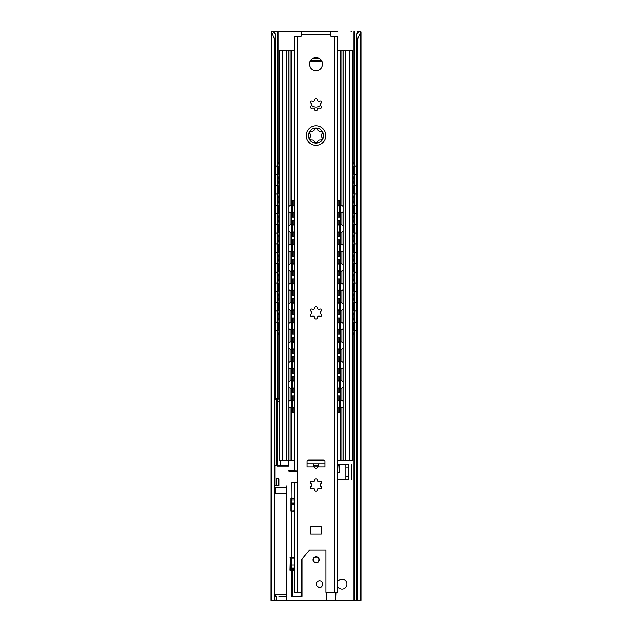 <?xml version="1.0" encoding="UTF-8"?>
<svg xmlns="http://www.w3.org/2000/svg" width="632" height="632" viewBox="0 0 632 632"><rect width="100%" height="100%" fill="white"/><g stroke="black" fill="none" stroke-linecap="round" stroke-linejoin="round"><path stroke-width="0.95" d="M309.49 139.364A7.513 7.513 0 0 1 309.49 131.851L310.912 131.298C312.848 131.646 314.144 130.903 314.807 129.054L316 128.091L317.193 129.054C317.857 130.903 319.152 131.646 321.088 131.298L322.51 131.851L322.273 133.36C321.009 134.861 321.009 136.362 322.273 137.855L322.51 139.364L321.088 139.917C319.152 139.569 317.857 140.32 317.193 142.168L316 143.124A7.513 7.513 0 0 1 309.49 139.364L309.727 137.855C310.991 136.362 310.991 134.861 309.727 133.36L309.49 131.851A7.513 7.513 0 0 1 322.51 131.851A7.513 7.513 0 0 1 316 143.124L314.807 142.168C314.144 140.32 312.848 139.569 310.912 139.917L309.49 139.364M292.031 498.182L291.945 482.579L297.309 482.579M294.062 570.333L291.708 570.333L291.945 558.143M348.256 476.07L345.822 476.07L345.822 479.317L348.256 479.317L348.256 464.71L345.822 464.71L345.822 467.957L348.256 467.957M348.256 479.317L337.938 479.325M345.822 476.07L345.822 467.957M337.938 464.702L348.256 464.71M337.938 581.456A4.874 4.874 0 0 1 341.999 579.275A4.874 4.874 0 0 1 346.297 586.457A4.874 4.874 0 0 1 337.938 586.844M356.385 34.207L357.538 39.729L360.935 31.837L360.935 600.4L356.385 600.4L356.385 34.207C358.305 32.651 358.873 31.774 358.091 31.6L359.956 31.6M360.667 31.6L358.494 31.837M272.044 31.6L301.211 31.6L273.506 31.837M273.909 31.6C273.127 31.774 273.695 32.651 275.615 34.207L274.462 39.729L271.333 31.6L273.909 31.6M274.462 39.729L274.462 600.4L271.065 600.4L271.333 31.6M274.462 600.4L326.404 600.4L326.404 592.271M275.615 34.207L275.615 398.879M275.615 487.169L275.615 493.26M275.615 594.712L275.615 596.339M357.538 39.729L357.538 600.4M335.987 600.353L356.385 600.4M277.156 322.217L277.962 322.217A4.061 0.735 -90 0 1 278.688 318.157L277.89 318.157A4.061 0.735 90 0 0 277.156 322.217L277.156 330.339A4.061 0.735 90 0 0 277.89 334.407L278.688 334.407A4.061 0.735 -90 0 1 277.962 330.339L277.156 330.339M279.518 318.157L278.688 318.157M277.962 322.217L277.962 330.339M278.688 334.407L279.518 334.407M279.47 330.56A4.519 0.814 -90 0 1 279.21 330.797A4.519 0.814 -90 0 1 278.396 326.278A4.519 0.814 -90 0 1 279.21 321.759A4.519 0.814 -90 0 1 279.47 322.004M354.11 334.407A4.061 0.735 -90 0 0 354.844 330.339L354.038 330.339A4.061 0.735 90 0 1 353.312 334.407L354.11 334.407M354.038 322.217L354.844 322.217A4.061 0.735 -90 0 0 354.11 318.157L353.312 318.157A4.061 0.735 90 0 1 354.038 322.217L354.038 330.339M353.312 318.157L352.482 318.157M352.482 334.407L353.312 334.407M352.53 322.004A4.519 0.814 90 0 1 352.79 321.759A4.519 0.814 90 0 1 353.604 326.278A4.519 0.814 90 0 1 352.79 330.797A4.519 0.814 90 0 1 352.53 330.56M354.844 322.217L354.844 330.339M277.156 302.712L277.962 302.712A4.061 0.735 -90 0 1 278.688 298.652L277.89 298.652A4.061 0.735 90 0 0 277.156 302.712L277.156 310.841A4.061 0.735 90 0 0 277.89 314.902L278.688 314.902A4.061 0.735 -90 0 1 277.962 310.841L277.156 310.841M279.518 298.652L278.688 298.652M277.962 302.712L277.962 310.841M278.688 314.902L279.518 314.902M279.47 311.055A4.519 0.814 -90 0 1 279.21 311.292A4.519 0.814 -90 0 1 278.396 306.781A4.519 0.814 -90 0 1 279.21 302.262A4.519 0.814 -90 0 1 279.47 302.499M354.11 314.902A4.061 0.735 -90 0 0 354.844 310.841L354.038 310.841A4.061 0.735 90 0 1 353.312 314.902L354.11 314.902M354.038 302.712L354.844 302.712A4.061 0.735 -90 0 0 354.11 298.652L353.312 298.652A4.061 0.735 90 0 1 354.038 302.712L354.038 310.841M353.312 298.652L352.482 298.652M352.482 314.902L353.312 314.902M352.53 302.499A4.519 0.814 90 0 1 352.79 302.262A4.519 0.814 90 0 1 353.604 306.781A4.519 0.814 90 0 1 352.79 311.292A4.519 0.814 90 0 1 352.53 311.055M354.844 302.712L354.844 310.841M277.156 283.215L277.962 283.215A4.061 0.735 -90 0 1 278.688 279.147L277.89 279.147A4.061 0.735 90 0 0 277.156 283.215L277.156 291.336A4.061 0.735 90 0 0 277.89 295.405L278.688 295.405A4.061 0.735 -90 0 1 277.962 291.336L277.156 291.336M279.518 279.147L278.688 279.147M277.962 283.215L277.962 291.336M278.688 295.405L279.518 295.405M279.47 291.557A4.519 0.814 -90 0 1 279.21 291.794A4.519 0.814 -90 0 1 278.396 287.276A4.519 0.814 -90 0 1 279.21 282.757A4.519 0.814 -90 0 1 279.47 282.994M354.11 295.405A4.061 0.735 -90 0 0 354.844 291.336L354.038 291.336A4.061 0.735 90 0 1 353.312 295.405L354.11 295.405M354.038 283.215L354.844 283.215A4.061 0.735 -90 0 0 354.11 279.147L353.312 279.147A4.061 0.735 90 0 1 354.038 283.215L354.038 291.336M353.312 279.147L352.482 279.147M352.482 295.405L353.312 295.405M352.53 282.994A4.519 0.814 90 0 1 352.79 282.757A4.519 0.814 90 0 1 353.604 287.276A4.519 0.814 90 0 1 352.79 291.794A4.519 0.814 90 0 1 352.53 291.557M354.844 283.215L354.844 291.336M277.156 263.71L277.962 263.71A4.061 0.735 -90 0 1 278.688 259.649L277.89 259.649A4.061 0.735 90 0 0 277.156 263.71L277.156 271.839A4.061 0.735 90 0 0 277.89 275.9L278.688 275.9A4.061 0.735 -90 0 1 277.962 271.839L277.156 271.839M279.518 259.649L278.688 259.649M277.962 263.71L277.962 271.839M278.688 275.9L279.518 275.9M279.47 272.052A4.519 0.814 -90 0 1 279.21 272.289A4.519 0.814 -90 0 1 278.396 267.771A4.519 0.814 -90 0 1 279.21 263.26A4.519 0.814 -90 0 1 279.47 263.497M354.11 275.9A4.061 0.735 -90 0 0 354.844 271.839L354.038 271.839A4.061 0.735 90 0 1 353.312 275.9L354.11 275.9M354.038 263.71L354.844 263.71A4.061 0.735 -90 0 0 354.11 259.649L353.312 259.649A4.061 0.735 90 0 1 354.038 263.71L354.038 271.839M353.312 259.649L352.482 259.649M352.482 275.9L353.312 275.9M352.53 263.497A4.519 0.814 90 0 1 352.79 263.26A4.519 0.814 90 0 1 353.604 267.771A4.519 0.814 90 0 1 352.79 272.289A4.519 0.814 90 0 1 352.53 272.052M354.844 263.71L354.844 271.839M277.156 244.213L277.962 244.213A4.061 0.735 -90 0 1 278.688 240.144L277.89 240.144A4.061 0.735 90 0 0 277.156 244.213L277.156 252.334A4.061 0.735 90 0 0 277.89 256.394L278.688 256.394A4.061 0.735 -90 0 1 277.962 252.334L277.156 252.334M279.518 240.144L278.688 240.144M277.962 244.213L277.962 252.334M278.688 256.394L279.518 256.394M279.47 252.547A4.519 0.814 -90 0 1 279.21 252.792A4.519 0.814 -90 0 1 278.396 248.273A4.519 0.814 -90 0 1 279.21 243.755A4.519 0.814 -90 0 1 279.47 243.992M354.11 256.394A4.061 0.735 -90 0 0 354.844 252.334L354.038 252.334A4.061 0.735 90 0 1 353.312 256.394L354.11 256.394M354.038 244.213L354.844 244.213A4.061 0.735 -90 0 0 354.11 240.144L353.312 240.144A4.061 0.735 90 0 1 354.038 244.213L354.038 252.334M353.312 240.144L352.482 240.144M352.482 256.394L353.312 256.394M352.53 243.992A4.519 0.814 90 0 1 352.79 243.755A4.519 0.814 90 0 1 353.604 248.273A4.519 0.814 90 0 1 352.79 252.792A4.519 0.814 90 0 1 352.53 252.547M354.844 244.213L354.844 252.334M277.156 224.708L277.962 224.708A4.061 0.735 -90 0 1 278.688 220.647L277.89 220.647A4.061 0.735 90 0 0 277.156 224.708L277.156 232.837A4.061 0.735 90 0 0 277.89 236.897L278.688 236.897A4.061 0.735 -90 0 1 277.962 232.837L277.156 232.837M279.518 220.647L278.688 220.647M277.962 224.708L277.962 232.837M278.688 236.897L279.518 236.897M279.47 233.05A4.519 0.814 -90 0 1 279.21 233.287A4.519 0.814 -90 0 1 278.396 228.768A4.519 0.814 -90 0 1 279.21 224.249A4.519 0.814 -90 0 1 279.47 224.494M354.11 236.897A4.061 0.735 -90 0 0 354.844 232.837L354.038 232.837A4.061 0.735 90 0 1 353.312 236.897L354.11 236.897M354.038 224.708L354.844 224.708A4.061 0.735 -90 0 0 354.11 220.647L353.312 220.647A4.061 0.735 90 0 1 354.038 224.708L354.038 232.837M353.312 220.647L352.482 220.647M352.482 236.897L353.312 236.897M352.53 224.494A4.519 0.814 90 0 1 352.79 224.249A4.519 0.814 90 0 1 353.604 228.768A4.519 0.814 90 0 1 352.79 233.287A4.519 0.814 90 0 1 352.53 233.05M354.844 224.708L354.844 232.837M277.156 205.203L277.962 205.203A4.061 0.735 -90 0 1 278.688 201.142L277.89 201.142A4.061 0.735 90 0 0 277.156 205.203L277.156 213.332A4.061 0.735 90 0 0 277.89 217.392L278.688 217.392A4.061 0.735 -90 0 1 277.962 213.332L277.156 213.332M279.518 201.142L278.688 201.142M277.962 205.203L277.962 213.332M278.688 217.392L279.518 217.392M279.47 213.545A4.519 0.814 -90 0 1 279.21 213.79A4.519 0.814 -90 0 1 278.396 209.271A4.519 0.814 -90 0 1 279.21 204.752A4.519 0.814 -90 0 1 279.47 204.989M354.11 217.392A4.061 0.735 -90 0 0 354.844 213.332L354.038 213.332A4.061 0.735 90 0 1 353.312 217.392L354.11 217.392M354.038 205.203L354.844 205.203A4.061 0.735 -90 0 0 354.11 201.142L353.312 201.142A4.061 0.735 90 0 1 354.038 205.203L354.038 213.332M353.312 201.142L352.482 201.142M352.482 217.392L353.312 217.392M352.53 204.989A4.519 0.814 90 0 1 352.79 204.752A4.519 0.814 90 0 1 353.604 209.271A4.519 0.814 90 0 1 352.79 213.79A4.519 0.814 90 0 1 352.53 213.545M354.844 205.203L354.844 213.332M277.156 185.705L277.962 185.705A4.061 0.735 -90 0 1 278.688 181.645L277.89 181.645A4.061 0.735 90 0 0 277.156 185.705L277.156 193.827A4.061 0.735 90 0 0 277.89 197.895L278.688 197.895A4.061 0.735 -90 0 1 277.962 193.827L277.156 193.827M279.518 181.645L278.688 181.645M277.962 185.705L277.962 193.827M278.688 197.895L279.518 197.895M279.47 194.048A4.519 0.814 -90 0 1 279.21 194.285A4.519 0.814 -90 0 1 278.396 189.766A4.519 0.814 -90 0 1 279.21 185.247A4.519 0.814 -90 0 1 279.47 185.492M354.11 197.895A4.061 0.735 -90 0 0 354.844 193.827L354.038 193.827A4.061 0.735 90 0 1 353.312 197.895L354.11 197.895M352.482 197.895L353.312 197.895M354.038 185.705L354.844 185.705A4.061 0.735 -90 0 0 354.11 181.645L353.312 181.645A4.061 0.735 90 0 1 354.038 185.705L354.038 193.827M353.312 181.645L352.482 181.645M352.53 185.492A4.519 0.814 90 0 1 352.79 185.247A4.519 0.814 90 0 1 353.604 189.766A4.519 0.814 90 0 1 352.79 194.285A4.519 0.814 90 0 1 352.53 194.048M277.156 166.2L277.962 166.2A4.061 0.735 -90 0 1 278.688 162.14L277.89 162.14A4.061 0.735 90 0 0 277.156 166.2L277.156 174.329A4.061 0.735 90 0 0 277.89 178.39L278.688 178.39A4.061 0.735 -90 0 1 277.962 174.329L277.156 174.329M277.962 166.2L277.962 174.329M278.688 178.39L279.518 178.39M279.518 162.14L278.688 162.14M279.47 174.543A4.519 0.814 -90 0 1 279.21 174.78A4.519 0.814 -90 0 1 278.396 170.269A4.519 0.814 -90 0 1 279.21 165.75A4.519 0.814 -90 0 1 279.47 165.987M354.11 178.39A4.061 0.735 -90 0 0 354.844 174.329L354.038 174.329A4.061 0.735 90 0 1 353.312 178.39L354.11 178.39M354.844 166.2A4.061 0.735 -90 0 0 354.11 162.14L353.312 162.14A4.061 0.735 90 0 1 354.038 166.2L354.844 166.2L354.844 174.329M354.038 166.2L354.038 174.329M353.312 162.14L352.482 162.14M352.53 165.987A4.519 0.814 90 0 1 352.79 165.75A4.519 0.814 90 0 1 353.604 170.269A4.519 0.814 90 0 1 352.79 174.78A4.519 0.814 90 0 1 352.53 174.543M352.482 178.39L353.312 178.39M354.844 185.705L354.844 193.827M279.028 174.669A4.519 4.519 0 0 0 279.518 174.527M279.518 166.003A4.519 4.519 0 0 0 279.028 165.861M352.972 165.861A4.519 4.519 0 0 0 352.482 166.003M352.482 174.527A4.519 4.519 0 0 0 352.972 174.669M279.028 194.174A4.519 4.519 0 0 0 279.518 194.032M279.518 185.5A4.519 4.519 0 0 0 279.028 185.366M352.972 185.366A4.519 4.519 0 0 0 352.482 185.5M352.482 194.032A4.519 4.519 0 0 0 352.972 194.174M279.028 213.671A4.519 4.519 0 0 0 279.518 213.529M279.518 205.005A4.519 4.519 0 0 0 279.028 204.863M352.972 204.863A4.519 4.519 0 0 0 352.482 205.005M352.482 213.529A4.519 4.519 0 0 0 352.972 213.671M279.028 233.176A4.519 4.519 0 0 0 279.518 233.034M279.518 224.51A4.519 4.519 0 0 0 279.028 224.368M352.972 224.368A4.519 4.519 0 0 0 352.482 224.51M352.482 233.034A4.519 4.519 0 0 0 352.972 233.176M279.028 252.674A4.519 4.519 0 0 0 279.518 252.539M279.518 244.007A4.519 4.519 0 0 0 279.028 243.865M352.972 243.865A4.519 4.519 0 0 0 352.482 244.007M352.482 252.539A4.519 4.519 0 0 0 352.972 252.674M279.028 272.179A4.519 4.519 0 0 0 279.518 272.037M279.518 263.512A4.519 4.519 0 0 0 279.028 263.37M352.972 263.37A4.519 4.519 0 0 0 352.482 263.512M352.482 272.037A4.519 4.519 0 0 0 352.972 272.179M279.028 291.676A4.519 4.519 0 0 0 279.518 291.542M279.518 283.01A4.519 4.519 0 0 0 279.028 282.875M352.972 282.875A4.519 4.519 0 0 0 352.482 283.01M352.482 291.542A4.519 4.519 0 0 0 352.972 291.676M279.028 311.181A4.519 4.519 0 0 0 279.518 311.039M279.518 302.515A4.519 4.519 0 0 0 279.028 302.373M352.972 302.373A4.519 4.519 0 0 0 352.482 302.515M352.482 311.039A4.519 4.519 0 0 0 352.972 311.181M279.028 330.686A4.519 4.519 0 0 0 279.518 330.544M279.518 322.012A4.519 4.519 0 0 0 279.028 321.878M352.972 321.878A4.519 4.519 0 0 0 352.482 322.012M352.482 330.544A4.519 4.519 0 0 0 352.972 330.686M337.938 460.641L352.482 460.641L352.482 50.291L338.752 50.291A4.061 4.061 0 0 0 337.836 50.394M320.337 105.512A6.502 6.502 0 0 1 311.663 105.512M294.164 50.394A4.061 4.061 0 0 0 293.248 50.291L279.518 50.291L279.518 460.641L294.062 460.641M310.367 60.854L321.633 60.854M312.579 58.579L319.421 58.579M325.749 135.619A9.749 9.749 0 0 1 311.126 144.064A9.749 9.749 0 0 1 311.126 127.174A9.749 9.749 0 0 1 325.749 135.619A9.749 9.749 0 0 1 316 145.36A9.749 9.749 0 0 1 306.251 135.611M288.942 50.291L288.942 466.163M307.365 460.641L324.635 460.641M343.058 50.291L343.058 460.641M292.948 412.167A4.061 0.6 -90 0 1 292.347 408.106L291.542 408.106A4.061 0.6 90 0 0 292.142 412.167L294.062 412.167M294.062 395.916L292.142 395.916A4.061 0.6 90 0 0 291.542 399.977L292.347 399.977L292.347 408.106M291.542 399.977L291.542 408.106M293.461 407.529A3.871 0.569 -90 0 1 293.216 407.909A3.871 0.569 -90 0 1 292.648 404.046A3.871 0.569 -90 0 1 293.216 400.175A3.871 0.569 -90 0 1 293.461 400.554M292.347 399.977A4.061 0.6 -90 0 1 292.948 395.916M339.858 412.167A4.061 0.6 -90 0 0 340.458 408.106L339.653 408.106A4.061 0.6 90 0 1 339.052 412.167L339.858 412.167M339.653 399.977L340.458 399.977A4.061 0.6 -90 0 0 339.858 395.916L339.052 395.916A4.061 0.6 90 0 1 339.653 399.977L339.653 408.106M339.052 395.916L337.938 395.916M338.539 400.554A3.871 0.569 90 0 1 338.784 400.175A3.871 0.569 90 0 1 339.352 404.046A3.871 0.569 90 0 1 338.784 407.909A3.871 0.569 90 0 1 338.539 407.529M337.938 412.167L339.052 412.167M340.458 399.977L340.458 408.106M292.948 392.67A4.061 0.6 -90 0 1 292.347 388.601L291.542 388.601A4.061 0.6 90 0 0 292.142 392.67L294.062 392.67M291.542 380.48L292.347 380.48A4.061 0.6 -90 0 1 292.948 376.411L292.142 376.411A4.061 0.6 90 0 0 291.542 380.48L291.542 388.601M294.062 376.411L292.948 376.411M339.858 392.67A4.061 0.6 -90 0 0 340.458 388.601L339.653 388.601A4.061 0.6 90 0 1 339.052 392.67L339.858 392.67M339.653 380.48L340.458 380.48A4.061 0.6 -90 0 0 339.858 376.411L339.052 376.411A4.061 0.6 90 0 1 339.653 380.48L339.653 388.601M339.052 376.411L337.938 376.411M338.539 381.049A3.871 0.569 90 0 1 338.784 380.669A3.871 0.569 90 0 1 339.352 384.54A3.871 0.569 90 0 1 338.784 388.411A3.871 0.569 90 0 1 338.539 388.032M337.938 392.67L339.052 392.67M340.458 380.48L340.458 388.601M292.948 373.164A4.061 0.6 -90 0 1 292.347 369.104L291.542 369.104A4.061 0.6 90 0 0 292.142 373.164L294.062 373.164M291.542 360.975L292.347 360.975A4.061 0.6 -90 0 1 292.948 356.914L292.142 356.914A4.061 0.6 90 0 0 291.542 360.975L291.542 369.104M294.062 356.914L292.948 356.914M339.858 373.164A4.061 0.6 -90 0 0 340.458 369.104L339.653 369.104A4.061 0.6 90 0 1 339.052 373.164L339.858 373.164M339.653 360.975L340.458 360.975A4.061 0.6 -90 0 0 339.858 356.914L339.052 356.914A4.061 0.6 90 0 1 339.653 360.975L339.653 369.104M339.052 356.914L337.938 356.914M338.539 361.551A3.871 0.569 90 0 1 338.784 361.172A3.871 0.569 90 0 1 339.352 365.035A3.871 0.569 90 0 1 338.784 368.906A3.871 0.569 90 0 1 338.539 368.527M337.938 373.164L339.052 373.164M340.458 360.975L340.458 369.104M292.948 353.659A4.061 0.6 -90 0 1 292.347 349.599L291.542 349.599A4.061 0.6 90 0 0 292.142 353.659L294.062 353.659M291.542 341.478L292.347 341.478A4.061 0.6 -90 0 1 292.948 337.409L292.142 337.409A4.061 0.6 90 0 0 291.542 341.478L291.542 349.599M294.062 337.409L292.948 337.409M339.858 353.659A4.061 0.6 -90 0 0 340.458 349.599L339.653 349.599A4.061 0.6 90 0 1 339.052 353.659L339.858 353.659M339.653 341.478L340.458 341.478A4.061 0.6 -90 0 0 339.858 337.409L339.052 337.409A4.061 0.6 90 0 1 339.653 341.478L339.653 349.599M339.052 337.409L337.938 337.409M338.539 342.046A3.871 0.569 90 0 1 338.784 341.667A3.871 0.569 90 0 1 339.352 345.538A3.871 0.569 90 0 1 338.784 349.401A3.871 0.569 90 0 1 338.539 349.022M337.938 353.659L339.052 353.659M340.458 341.478L340.458 349.599M292.948 334.162A4.061 0.6 -90 0 1 292.347 330.102L291.542 330.102A4.061 0.6 90 0 0 292.142 334.162L294.062 334.162M291.542 321.972L292.347 321.972A4.061 0.6 -90 0 1 292.948 317.912L292.142 317.912A4.061 0.6 90 0 0 291.542 321.972L291.542 330.102M294.062 317.912L292.948 317.912M339.858 334.162A4.061 0.6 -90 0 0 340.458 330.102L339.653 330.102A4.061 0.6 90 0 1 339.052 334.162L339.858 334.162M339.653 321.972L340.458 321.972A4.061 0.6 -90 0 0 339.858 317.912L339.052 317.912A4.061 0.6 90 0 1 339.653 321.972L339.653 330.102M339.052 317.912L337.938 317.912M338.539 322.549A3.871 0.569 90 0 1 338.784 322.17A3.871 0.569 90 0 1 339.352 326.033A3.871 0.569 90 0 1 338.784 329.904A3.871 0.569 90 0 1 338.539 329.525M337.938 334.162L339.052 334.162M340.458 321.972L340.458 330.102M292.948 314.657A4.061 0.6 -90 0 1 292.347 310.596L291.542 310.596A4.061 0.6 90 0 0 292.142 314.657L294.062 314.657M291.542 302.467L292.347 302.467A4.061 0.6 -90 0 1 292.948 298.407L292.142 298.407A4.061 0.6 90 0 0 291.542 302.467L291.542 310.596M294.062 298.407L292.948 298.407M339.858 314.657A4.061 0.6 -90 0 0 340.458 310.596L339.653 310.596A4.061 0.6 90 0 1 339.052 314.657L339.858 314.657M339.653 302.467L340.458 302.467A4.061 0.6 -90 0 0 339.858 298.407L339.052 298.407A4.061 0.6 90 0 1 339.653 302.467L339.653 310.596M339.052 298.407L337.938 298.407M338.539 303.044A3.871 0.569 90 0 1 338.784 302.665A3.871 0.569 90 0 1 339.352 306.536A3.871 0.569 90 0 1 338.784 310.399A3.871 0.569 90 0 1 338.539 310.02M337.938 314.657L339.052 314.657M340.458 302.467L340.458 310.596M292.948 295.16A4.061 0.6 -90 0 1 292.347 291.091L291.542 291.091A4.061 0.6 90 0 0 292.142 295.16L294.062 295.16M291.542 282.97L292.347 282.97A4.061 0.6 -90 0 1 292.948 278.91L292.142 278.91A4.061 0.6 90 0 0 291.542 282.97L291.542 291.091M294.062 278.91L292.948 278.91M339.858 295.16A4.061 0.6 -90 0 0 340.458 291.091L339.653 291.091A4.061 0.6 90 0 1 339.052 295.16L339.858 295.16M339.653 282.97L340.458 282.97A4.061 0.6 -90 0 0 339.858 278.91L339.052 278.91A4.061 0.6 90 0 1 339.653 282.97L339.653 291.091M339.052 278.91L337.938 278.91M338.539 283.547A3.871 0.569 90 0 1 338.784 283.168A3.871 0.569 90 0 1 339.352 287.031A3.871 0.569 90 0 1 338.784 290.902A3.871 0.569 90 0 1 338.539 290.523M337.938 295.16L339.052 295.16M340.458 282.97L340.458 291.091M292.948 275.655A4.061 0.6 -90 0 1 292.347 271.594L291.542 271.594A4.061 0.6 90 0 0 292.142 275.655L294.062 275.655M291.542 263.465L292.347 263.465A4.061 0.6 -90 0 1 292.948 259.404L292.142 259.404A4.061 0.6 90 0 0 291.542 263.465L291.542 271.594M294.062 259.404L292.948 259.404M339.858 275.655A4.061 0.6 -90 0 0 340.458 271.594L339.653 271.594A4.061 0.6 90 0 1 339.052 275.655L339.858 275.655M339.653 263.465L340.458 263.465A4.061 0.6 -90 0 0 339.858 259.404L339.052 259.404A4.061 0.6 90 0 1 339.653 263.465L339.653 271.594M339.052 259.404L337.938 259.404M338.539 264.042A3.871 0.569 90 0 1 338.784 263.663A3.871 0.569 90 0 1 339.352 267.534A3.871 0.569 90 0 1 338.784 271.397A3.871 0.569 90 0 1 338.539 271.017M337.938 275.655L339.052 275.655M340.458 263.465L340.458 271.594M292.948 256.158A4.061 0.6 -90 0 1 292.347 252.089L291.542 252.089A4.061 0.6 90 0 0 292.142 256.158L294.062 256.158M291.542 243.968L292.347 243.968A4.061 0.6 -90 0 1 292.948 239.899L292.142 239.899A4.061 0.6 90 0 0 291.542 243.968L291.542 252.089M294.062 239.899L292.948 239.899M339.858 256.158A4.061 0.6 -90 0 0 340.458 252.089L339.653 252.089A4.061 0.6 90 0 1 339.052 256.158L339.858 256.158M339.653 243.968L340.458 243.968A4.061 0.6 -90 0 0 339.858 239.899L339.052 239.899A4.061 0.6 90 0 1 339.653 243.968L339.653 252.089M339.052 239.899L337.938 239.899M338.539 244.537A3.871 0.569 90 0 1 338.784 244.157A3.871 0.569 90 0 1 339.352 248.028A3.871 0.569 90 0 1 338.784 251.899A3.871 0.569 90 0 1 338.539 251.52M337.938 256.158L339.052 256.158M340.458 243.968L340.458 252.089M292.948 236.652A4.061 0.6 -90 0 1 292.347 232.592L291.542 232.592A4.061 0.6 90 0 0 292.142 236.652L294.062 236.652M291.542 224.463L292.347 224.463A4.061 0.6 -90 0 1 292.948 220.402L292.142 220.402A4.061 0.6 90 0 0 291.542 224.463L291.542 232.592M292.347 224.463L292.347 232.592M339.858 236.652A4.061 0.6 -90 0 0 340.458 232.592L339.653 232.592A4.061 0.6 90 0 1 339.052 236.652L339.858 236.652M340.458 224.463A4.061 0.6 -90 0 0 339.858 220.402L339.052 220.402A4.061 0.6 90 0 1 339.653 224.463L340.458 224.463L340.458 232.592M339.653 224.463L339.653 232.592M339.052 220.402L337.938 220.402M293.461 388.032A3.871 0.569 -90 0 1 293.216 388.411A3.871 0.569 -90 0 1 292.648 384.54A3.871 0.569 -90 0 1 293.216 380.669A3.871 0.569 -90 0 1 293.461 381.049M293.461 368.527A3.871 0.569 -90 0 1 293.216 368.906A3.871 0.569 -90 0 1 292.648 365.035A3.871 0.569 -90 0 1 293.216 361.172A3.871 0.569 -90 0 1 293.461 361.551M293.461 349.022A3.871 0.569 -90 0 1 293.216 349.401A3.871 0.569 -90 0 1 292.648 345.538A3.871 0.569 -90 0 1 293.216 341.667A3.871 0.569 -90 0 1 293.461 342.046M293.461 329.525A3.871 0.569 -90 0 1 293.216 329.904A3.871 0.569 -90 0 1 292.648 326.033A3.871 0.569 -90 0 1 293.216 322.17A3.871 0.569 -90 0 1 293.461 322.549M293.461 310.02A3.871 0.569 -90 0 1 293.216 310.399A3.871 0.569 -90 0 1 292.648 306.536A3.871 0.569 -90 0 1 293.216 302.665A3.871 0.569 -90 0 1 293.461 303.044M293.461 290.523A3.871 0.569 -90 0 1 293.216 290.902A3.871 0.569 -90 0 1 292.648 287.031A3.871 0.569 -90 0 1 293.216 283.168A3.871 0.569 -90 0 1 293.461 283.547M293.461 271.017A3.871 0.569 -90 0 1 293.216 271.397A3.871 0.569 -90 0 1 292.648 267.534A3.871 0.569 -90 0 1 293.216 263.663A3.871 0.569 -90 0 1 293.461 264.042M293.461 251.52A3.871 0.569 -90 0 1 293.216 251.899A3.871 0.569 -90 0 1 292.648 248.028A3.871 0.569 -90 0 1 293.216 244.157A3.871 0.569 -90 0 1 293.461 244.537M293.461 232.015A3.871 0.569 -90 0 1 293.216 232.394A3.871 0.569 -90 0 1 292.648 228.523A3.871 0.569 -90 0 1 293.216 224.66A3.871 0.569 -90 0 1 293.461 225.039M338.539 225.039A3.871 0.569 90 0 1 338.784 224.66A3.871 0.569 90 0 1 339.352 228.523A3.871 0.569 90 0 1 338.784 232.394A3.871 0.569 90 0 1 338.539 232.015M292.948 217.147A4.061 0.6 -90 0 1 292.347 213.087L291.542 213.087A4.061 0.6 90 0 0 292.142 217.147L294.062 217.147M291.542 204.965L292.347 204.965A4.061 0.6 -90 0 1 292.948 200.897L292.142 200.897A4.061 0.6 90 0 0 291.542 204.965L291.542 213.087M294.062 200.897L292.948 200.897M293.461 212.51A3.871 0.569 -90 0 1 293.216 212.889A3.871 0.569 -90 0 1 292.648 209.026A3.871 0.569 -90 0 1 293.216 205.155A3.871 0.569 -90 0 1 293.461 205.534M292.347 204.965L292.347 213.087M339.858 217.147A4.061 0.6 -90 0 0 340.458 213.087L339.653 213.087A4.061 0.6 90 0 1 339.052 217.147L339.858 217.147M340.458 204.965A4.061 0.6 -90 0 0 339.858 200.897L339.052 200.897A4.061 0.6 90 0 1 339.653 204.965L340.458 204.965L340.458 213.087M339.653 204.965L339.653 213.087M338.539 205.534A3.871 0.569 90 0 1 338.784 205.155A3.871 0.569 90 0 1 339.352 209.026A3.871 0.569 90 0 1 338.784 212.889A3.871 0.569 90 0 1 338.539 212.51M292.347 380.48L292.347 388.601M292.347 360.975L292.347 369.104M292.347 341.478L292.347 349.599M292.347 321.972L292.347 330.102M292.347 302.467L292.347 310.596M292.347 282.97L292.347 291.091M292.347 263.465L292.347 271.594M337.938 236.652L339.052 236.652M292.347 243.968L292.347 252.089M294.062 220.402L292.948 220.402M337.938 217.147L339.052 217.147M339.052 200.897L337.938 200.897M338.965 205.361A3.871 3.871 0 0 0 337.938 205.89M337.938 212.162A3.871 3.871 0 0 0 338.965 212.692M293.035 212.692A3.871 3.871 0 0 0 294.062 212.162M294.062 205.89A3.871 3.871 0 0 0 293.035 205.361M338.965 224.866A3.871 3.871 0 0 0 337.938 225.395M337.938 231.66A3.871 3.871 0 0 0 338.965 232.189M293.035 232.189A3.871 3.871 0 0 0 294.062 231.66M294.062 225.395A3.871 3.871 0 0 0 293.035 224.866M338.965 244.363A3.871 3.871 0 0 0 337.938 244.892M337.938 251.165A3.871 3.871 0 0 0 338.965 251.694M293.035 251.694A3.871 3.871 0 0 0 294.062 251.165M294.062 244.892A3.871 3.871 0 0 0 293.035 244.363M338.965 263.868A3.871 3.871 0 0 0 337.938 264.397M337.938 270.662A3.871 3.871 0 0 0 338.965 271.191M293.035 271.191A3.871 3.871 0 0 0 294.062 270.662M294.062 264.397A3.871 3.871 0 0 0 293.035 263.868M338.965 283.365A3.871 3.871 0 0 0 337.938 283.894M337.938 290.167A3.871 3.871 0 0 0 338.965 290.696M293.035 290.696A3.871 3.871 0 0 0 294.062 290.167M294.062 283.894A3.871 3.871 0 0 0 293.035 283.365M338.965 302.87A3.871 3.871 0 0 0 337.938 303.4M337.938 309.664A3.871 3.871 0 0 0 338.965 310.193M293.035 310.193A3.871 3.871 0 0 0 294.062 309.664M294.062 303.4A3.871 3.871 0 0 0 293.035 302.87M338.965 322.375A3.871 3.871 0 0 0 337.938 322.905M337.938 329.169A3.871 3.871 0 0 0 338.965 329.699M293.035 329.699A3.871 3.871 0 0 0 294.062 329.169M294.062 322.905A3.871 3.871 0 0 0 293.035 322.375M338.965 341.873A3.871 3.871 0 0 0 337.938 342.402M337.938 348.674A3.871 3.871 0 0 0 338.965 349.204M293.035 349.204A3.871 3.871 0 0 0 294.062 348.674M294.062 342.402A3.871 3.871 0 0 0 293.035 341.873M338.965 361.378A3.871 3.871 0 0 0 337.938 361.907M337.938 368.172A3.871 3.871 0 0 0 338.965 368.701M293.035 368.701A3.871 3.871 0 0 0 294.062 368.172M294.062 361.907A3.871 3.871 0 0 0 293.035 361.378M338.965 380.875A3.871 3.871 0 0 0 337.938 381.404M337.938 387.677A3.871 3.871 0 0 0 338.965 388.206M293.035 388.206A3.871 3.871 0 0 0 294.062 387.677M294.062 381.404A3.871 3.871 0 0 0 293.035 380.875M338.965 400.38A3.871 3.871 0 0 0 337.938 400.909M337.938 407.174A3.871 3.871 0 0 0 338.965 407.703M293.035 407.703A3.871 3.871 0 0 0 294.062 407.174M294.062 400.909A3.871 3.871 0 0 0 293.035 400.38M317.217 479.988A1.706 1.706 0 0 0 319.745 481.45A1.217 1.217 0 0 1 321.38 481.908A1.217 1.217 0 0 1 320.961 483.559A1.706 1.706 0 0 0 320.961 486.474A1.217 1.217 0 0 1 321.38 488.125A1.217 1.217 0 0 1 319.745 488.583A1.706 1.706 0 0 0 317.217 490.045A1.217 1.217 0 0 1 316 491.23A1.217 1.217 0 0 1 314.783 490.045A1.706 1.706 0 0 0 312.255 488.583A1.217 1.217 0 0 1 310.62 488.125A1.217 1.217 0 0 1 311.039 486.474A1.706 1.706 0 0 0 311.039 483.559A1.217 1.217 0 0 1 310.62 481.908A1.217 1.217 0 0 1 312.255 481.45A1.706 1.706 0 0 0 314.783 479.988A1.217 1.217 0 0 1 316 478.795A1.217 1.217 0 0 1 317.217 479.988M317.217 307.721A1.706 1.706 0 0 0 319.745 309.182A1.217 1.217 0 0 1 321.38 309.641A1.217 1.217 0 0 1 320.961 311.292A1.706 1.706 0 0 0 320.961 314.207A1.217 1.217 0 0 1 321.38 315.858A1.217 1.217 0 0 1 319.745 316.316A1.706 1.706 0 0 0 317.217 317.778A1.217 1.217 0 0 1 316 318.963A1.217 1.217 0 0 1 314.783 317.778A1.706 1.706 0 0 0 312.255 316.316A1.217 1.217 0 0 1 310.62 315.858A1.217 1.217 0 0 1 311.039 314.207A1.706 1.706 0 0 0 311.039 311.292A1.217 1.217 0 0 1 310.62 309.641A1.217 1.217 0 0 1 312.255 309.182A1.706 1.706 0 0 0 314.783 307.721A1.217 1.217 0 0 1 316 306.536A1.217 1.217 0 0 1 317.217 307.721M317.217 99.706A1.706 1.706 0 0 0 319.745 101.16A1.217 1.217 0 0 1 321.38 101.626A1.217 1.217 0 0 1 320.961 103.277A1.706 1.706 0 0 0 320.961 106.192A1.217 1.217 0 0 1 321.38 107.843A1.217 1.217 0 0 1 319.745 108.301A1.706 1.706 0 0 0 317.217 109.755A1.217 1.217 0 0 1 316 110.948A1.217 1.217 0 0 1 314.783 109.755A1.706 1.706 0 0 0 312.255 108.301A1.217 1.217 0 0 1 310.62 107.843A1.217 1.217 0 0 1 311.039 106.192A1.706 1.706 0 0 0 311.039 103.277A1.217 1.217 0 0 1 310.62 101.626A1.217 1.217 0 0 1 312.255 101.16A1.706 1.706 0 0 0 314.783 99.706A1.217 1.217 0 0 1 316 98.513A1.217 1.217 0 0 1 317.217 99.706M294.504 41.349L294.062 41.349L294.212 36.474L297.309 36.474L297.309 592.271L301.377 592.271L301.377 559.77L309.554 550.022L325.915 550.022L325.915 592.271L337.938 592.271L337.938 58.61M337.788 41.349L337.788 36.474L331.279 36.474A0.49 0.49 0 0 1 330.789 35.984L330.789 31.6L301.211 31.608L301.211 35.984A0.49 0.49 0 0 1 300.721 36.474L297.309 36.474M317.904 466.977A2.781 2.275 90 0 1 314.096 466.977L313.78 463.888L318.22 463.888L317.904 466.977L324.935 466.977L324.935 463.888L318.22 463.888M313.78 463.888L307.065 463.888L307.065 466.977L307.065 461.581A1.627 1.627 0 0 1 308.685 459.954L323.315 459.954A1.627 1.627 0 0 1 324.935 461.581L324.935 466.977M321.285 534.095L310.715 534.095L310.715 526.78L321.285 526.78L321.285 534.095M316 57.599A6.502 6.502 0 0 1 321.633 67.355A6.502 6.502 0 0 1 310.367 67.355A6.502 6.502 0 0 1 316 57.599M335.624 36.474L336.311 36.474M296.376 36.474L295.689 36.474M294.212 41.349L294.062 48.151M337.496 41.349L337.938 41.349L337.938 48.151M337.836 58.531L337.836 48.222M294.164 58.531L294.164 48.222M294.062 58.61L294.062 471.038M294.062 482.579L294.062 592.271L297.309 592.271M307.065 463.888L308.685 463.888M324.145 463.888L324.935 463.888M286.889 485.826L286.889 600.4L275.449 600.4M297.309 471.038L288.942 470.714M289.922 470.927L291.17 470.935M288.619 460.641L288.619 466.163L277.243 466.163L288.619 465.839L277.567 465.839L277.567 403.761L277.811 465.839M318.228 465.839L313.772 465.839M277.567 403.761L277.567 401.352L277.567 404.038L276.429 404.038L276.429 465.839L274.896 465.839L274.896 485.826L276.429 485.826L276.105 478.843M277.803 478.511L276.429 478.187L276.105 478.756M316.324 584.15A3.247 3.247 0 0 1 321.198 581.337A3.247 3.247 0 0 1 321.198 586.962A3.247 3.247 0 0 1 316.324 584.15M301.377 592.271L301.377 596.016L291.945 596.339L292.276 570.333L290.325 570.009L290.325 558.143L294.062 558.143M290.325 558.143L290.001 570.009A0.648 0.648 0 0 0 290.649 570.657L291.945 570.657L291.621 596.663L302.025 596.339L302.025 558.996M301.377 596.016L291.621 596.663M301.701 559.383L302.025 596.339M290.001 557.819L291.945 557.819L291.945 511.177L291.621 558.143M294.062 510.853L290.973 511.177L291.297 498.506L294.062 498.182M335.829 592.271L335.829 600.4L326.404 600.4M286.889 600.4L276.753 600.4L286.889 600.076M279.518 399.148L277.132 399.148L277.559 401.288L276.808 398.879L277.243 403.872L276.105 404.038L276.105 399.203L276.105 465.839M278.625 485.826L276.429 485.826M278.949 478.843L278.949 485.502M278.625 478.511L276.429 478.187M275.125 596.339L276.753 596.339L276.753 600.076L275.125 600.076M277.243 466.163L277.243 403.872L277.567 465.839M284.55 596.339L283.91 596.268M339.076 465.515L337.938 465.515L339.076 465.515M336.153 592.271L335.829 600.4M279.518 398.879L276.895 398.879L277.243 401.194L279.518 401.352M277.132 399.148L276.105 399.203L276.429 404.038L276.105 399.203M277.037 398.974L276.429 398.879M275.125 398.879L276.239 398.879M337.938 472.704L339.4 472.381L339.4 465.839L339.4 472.381L337.938 472.381M339.4 472.381L339.076 465.839L337.938 465.839M319.2 559.92A3.089 3.089 0 0 0 314.578 557.219A3.089 3.089 0 0 0 314.546 562.567A3.089 3.089 0 0 0 319.2 559.92M322.723 463.888L324.113 463.888M291.526 470.935L290.523 471.038M289.266 470.927L291.597 471.038M274.802 487.169L286.889 487.169M286.889 493.26L274.802 493.26M274.802 594.712L286.889 594.712M278.957 596.339L286.889 596.339M350.989 31.6L351.795 31.6M281.011 31.6L280.205 31.6M298.344 31.6L279.518 31.6L298.344 31.6M297.309 31.6L337.938 31.6L297.309 31.6M280.395 31.6L301.211 31.6L280.395 31.6M294.062 504.565L292.031 504.565M292.031 503.799L294.062 503.799M292.031 502.938L294.062 502.938M292.031 499.888L294.062 499.888M294.062 569.566L292.031 569.566M292.031 568.808L294.062 568.808M292.031 567.947L294.062 567.947M292.031 564.889L294.062 564.889M351.51 464.71L351.51 479.317M357.846 31.6L357.846 32.888M274.154 31.6L274.154 32.888M277.44 31.6L277.44 163.009M277.44 177.529L277.44 182.506M277.44 197.026L277.44 202.011M277.44 216.531L277.44 221.508M277.44 236.028L277.44 241.013M277.44 255.533L277.44 260.51M277.44 275.031L277.44 280.016M277.44 294.536L277.44 299.521M277.44 314.041L277.44 319.018M277.44 333.538L277.44 398.879M278.846 31.6L278.846 162.14M278.846 178.39L278.846 181.645M278.846 197.895L278.846 201.142M278.846 217.392L278.846 220.647M278.846 236.897L278.846 240.144M278.846 256.394L278.846 259.649M278.846 275.9L278.846 279.147M278.846 295.405L278.846 298.652M278.846 314.902L278.846 318.157M278.846 334.407L278.846 398.879M353.154 31.6L353.154 162.14M353.154 178.39L353.154 181.645M353.154 197.895L353.154 201.142M353.154 217.392L353.154 220.647M353.154 236.897L353.154 240.144M353.154 256.394L353.154 259.649M353.154 275.9L353.154 279.147M353.154 295.405L353.154 298.652M353.154 314.902L353.154 318.157M353.154 334.407L353.154 600.4M354.56 31.6L354.56 163.009M354.56 177.529L354.56 182.506M354.56 197.026L354.56 202.011M354.56 216.531L354.56 221.508M354.56 236.028L354.56 241.013M354.56 255.533L354.56 260.51M354.56 275.031L354.56 280.016M354.56 294.536L354.56 299.521M354.56 314.041L354.56 319.018M354.56 333.538L354.56 600.4M341.865 50.291L341.865 205.534M341.865 212.518L341.865 225.032M341.865 232.023L341.865 244.537M341.865 251.52L341.865 264.034M341.865 271.025L341.865 283.539M341.865 290.523L341.865 303.036M341.865 310.028L341.865 322.541M341.865 329.533L341.865 342.046M341.865 349.03L341.865 361.543M341.865 368.535L341.865 381.049M341.865 388.032L341.865 400.546M341.865 407.537L341.865 460.641M322.028 61.667L309.972 61.667M349.638 50.291L349.638 460.641M345.499 50.291L345.499 460.641M286.501 50.291L286.501 460.641M290.135 50.291L290.135 205.534M290.135 212.518L290.135 225.032M290.135 232.023L290.135 244.537M290.135 251.52L290.135 264.034M290.135 271.025L290.135 283.539M290.135 290.523L290.135 303.036M290.135 310.028L290.135 322.541M290.135 329.533L290.135 342.046M290.135 349.03L290.135 361.543M290.135 368.535L290.135 381.049M290.135 388.032L290.135 400.546M290.135 407.537L290.135 460.641M291.542 50.291L291.542 205.163A3.871 3.871 0 0 0 288.942 206.411M288.942 211.641A3.871 3.871 0 0 0 291.542 212.881L291.542 224.668A3.871 3.871 0 0 0 288.942 225.916M288.942 231.138A3.871 3.871 0 0 0 291.542 232.386L291.542 244.165A3.871 3.871 0 0 0 288.942 245.413M288.942 250.643A3.871 3.871 0 0 0 291.542 251.892L291.542 263.67A3.871 3.871 0 0 0 288.942 264.919M288.942 270.141A3.871 3.871 0 0 0 291.542 271.389L291.542 283.175A3.871 3.871 0 0 0 288.942 284.416M288.942 289.646A3.871 3.871 0 0 0 291.542 290.894L291.542 302.673A3.871 3.871 0 0 0 288.942 303.921M288.942 309.143A3.871 3.871 0 0 0 291.542 310.391L291.542 322.178A3.871 3.871 0 0 0 288.942 323.426M288.942 328.648A3.871 3.871 0 0 0 291.542 329.896L291.542 341.675A3.871 3.871 0 0 0 288.942 342.923M288.942 348.153A3.871 3.871 0 0 0 291.542 349.393L291.542 361.18A3.871 3.871 0 0 0 288.942 362.428M288.942 367.65A3.871 3.871 0 0 0 291.542 368.898L291.542 380.677A3.871 3.871 0 0 0 288.942 381.925M288.942 387.155A3.871 3.871 0 0 0 291.542 388.404L291.542 400.182A3.871 3.871 0 0 0 288.942 401.431M288.942 406.653A3.871 3.871 0 0 0 291.542 407.901L291.542 460.641M282.362 50.291L282.362 460.641M340.458 50.291L340.458 205.163A3.871 3.871 0 0 1 343.058 206.411M343.058 211.641A3.871 3.871 0 0 1 340.458 212.881L340.458 224.668A3.871 3.871 0 0 1 343.058 225.916M343.058 231.138A3.871 3.871 0 0 1 340.458 232.386L340.458 244.165A3.871 3.871 0 0 1 343.058 245.413M343.058 250.643A3.871 3.871 0 0 1 340.458 251.892L340.458 263.67A3.871 3.871 0 0 1 343.058 264.919M343.058 270.141A3.871 3.871 0 0 1 340.458 271.389L340.458 283.175A3.871 3.871 0 0 1 343.058 284.416M343.058 289.646A3.871 3.871 0 0 1 340.458 290.894L340.458 302.673A3.871 3.871 0 0 1 343.058 303.921M343.058 309.143A3.871 3.871 0 0 1 340.458 310.391L340.458 322.178A3.871 3.871 0 0 1 343.058 323.426M343.058 328.648A3.871 3.871 0 0 1 340.458 329.896L340.458 341.675A3.871 3.871 0 0 1 343.058 342.923M343.058 348.153A3.871 3.871 0 0 1 340.458 349.393L340.458 361.18A3.871 3.871 0 0 1 343.058 362.428M343.058 367.65A3.871 3.871 0 0 1 340.458 368.898L340.458 380.677A3.871 3.871 0 0 1 343.058 381.925M343.058 387.155A3.871 3.871 0 0 1 340.458 388.404L340.458 400.182A3.871 3.871 0 0 1 343.058 401.431M343.058 406.653A3.871 3.871 0 0 1 340.458 407.901L340.458 460.641M293.762 407.371L293.762 412.167M293.762 395.916L293.762 400.712M338.238 395.916L338.238 400.712M338.238 407.371L338.238 412.167M338.238 376.411L338.238 381.215M338.238 387.866L338.238 392.67M338.238 356.914L338.238 361.709M338.238 368.369L338.238 373.164M338.238 337.409L338.238 342.212M338.238 348.864L338.238 353.659M338.238 317.912L338.238 322.707M338.238 329.367L338.238 334.162M338.238 298.407L338.238 303.202M338.238 309.862L338.238 314.657M338.238 278.91L338.238 283.705M338.238 290.357L338.238 295.16M338.238 259.404L338.238 264.2M338.238 270.859L338.238 275.655M338.238 239.899L338.238 244.703M338.238 251.354L338.238 256.158M293.762 212.352L293.762 217.147M293.762 200.897L293.762 205.7M293.762 387.866L293.762 392.67M293.762 376.411L293.762 381.215M293.762 368.369L293.762 373.164M293.762 356.914L293.762 361.709M293.762 348.864L293.762 353.659M293.762 337.409L293.762 342.212M293.762 329.367L293.762 334.162M293.762 317.912L293.762 322.707M293.762 309.862L293.762 314.657M293.762 298.407L293.762 303.202M293.762 290.357L293.762 295.16M293.762 278.91L293.762 283.705M293.762 270.859L293.762 275.655M293.762 259.404L293.762 264.2M293.762 251.354L293.762 256.158M293.762 239.899L293.762 244.703M338.238 220.402L338.238 225.197M338.238 231.857L338.238 236.652M293.762 231.857L293.762 236.652M293.762 220.402L293.762 225.197M338.238 200.897L338.238 205.7M338.238 212.352L338.238 217.147M334.691 36.474L334.691 592.271M330.789 34.365L301.211 34.365M314.096 466.977L307.065 466.977M288.619 470.714A0.648 0.648 0 0 0 289.266 471.361L297.309 471.361M313.82 466.163L318.18 466.163M291.621 498.182L291.621 497.85A0.648 0.648 0 0 0 290.973 498.506L290.973 511.177M294.062 557.819L291.945 557.819M292.276 596.016L292.276 570.657L294.062 570.657M291.945 511.177L294.062 511.177M276.01 465.839L276.01 399.211L274.896 399.211M280.442 465.839L280.442 460.641M277.606 403.982L277.598 401.288L279.518 401.288M280.727 465.839L280.727 460.641M286.889 596.663L284.55 596.663M276.429 485.502L276.429 478.843L278.625 478.843L278.625 485.502L276.429 485.502M318.876 559.92A2.765 2.765 0 0 1 314.712 562.29A2.765 2.765 0 0 1 314.744 557.503A2.765 2.765 0 0 1 318.876 559.92M277.164 165.829A4.519 4.519 0 0 0 275.615 166.437M275.615 174.092A4.519 4.519 0 0 0 277.164 174.701M354.836 174.701A4.519 4.519 0 0 0 356.385 174.092M356.385 166.437A4.519 4.519 0 0 0 354.836 165.829M277.164 185.334A4.519 4.519 0 0 0 275.615 185.942M275.615 193.59A4.519 4.519 0 0 0 277.164 194.206M354.836 194.206A4.519 4.519 0 0 0 356.385 193.59M356.385 185.942A4.519 4.519 0 0 0 354.836 185.334M277.164 204.831A4.519 4.519 0 0 0 275.615 205.447M275.615 213.095A4.519 4.519 0 0 0 277.164 213.703M354.836 213.703A4.519 4.519 0 0 0 356.385 213.095M356.385 205.447A4.519 4.519 0 0 0 354.836 204.831M277.164 224.336A4.519 4.519 0 0 0 275.615 224.945M275.615 232.592A4.519 4.519 0 0 0 277.164 233.208M354.836 233.208A4.519 4.519 0 0 0 356.385 232.592M356.385 224.945A4.519 4.519 0 0 0 354.836 224.336M277.164 243.833A4.519 4.519 0 0 0 275.615 244.45M275.615 252.097A4.519 4.519 0 0 0 277.164 252.705M354.836 252.705A4.519 4.519 0 0 0 356.385 252.097M356.385 244.45A4.519 4.519 0 0 0 354.836 243.833M277.164 263.339A4.519 4.519 0 0 0 275.615 263.947M275.615 271.602A4.519 4.519 0 0 0 277.164 272.21M354.836 272.21A4.519 4.519 0 0 0 356.385 271.602M356.385 263.947A4.519 4.519 0 0 0 354.836 263.339M277.164 282.844A4.519 4.519 0 0 0 275.615 283.452M275.615 291.099A4.519 4.519 0 0 0 277.164 291.708M354.836 291.708A4.519 4.519 0 0 0 356.385 291.099M356.385 283.452A4.519 4.519 0 0 0 354.836 282.844M277.164 302.341A4.519 4.519 0 0 0 275.615 302.949M275.615 310.604A4.519 4.519 0 0 0 277.164 311.213M354.836 311.213A4.519 4.519 0 0 0 356.385 310.604M356.385 302.949A4.519 4.519 0 0 0 354.836 302.341M277.164 321.846A4.519 4.519 0 0 0 275.615 322.454M275.615 330.102A4.519 4.519 0 0 0 277.164 330.718M354.836 330.718A4.519 4.519 0 0 0 356.385 330.102M356.385 322.454A4.519 4.519 0 0 0 354.836 321.846M330.789 31.6L301.211 31.6M276.105 404.038L276.105 399.211M291.708 510.853L291.708 498.182M276.429 596.339L275.615 595.526M275.615 487.612L275.615 492.818"/></g></svg>
